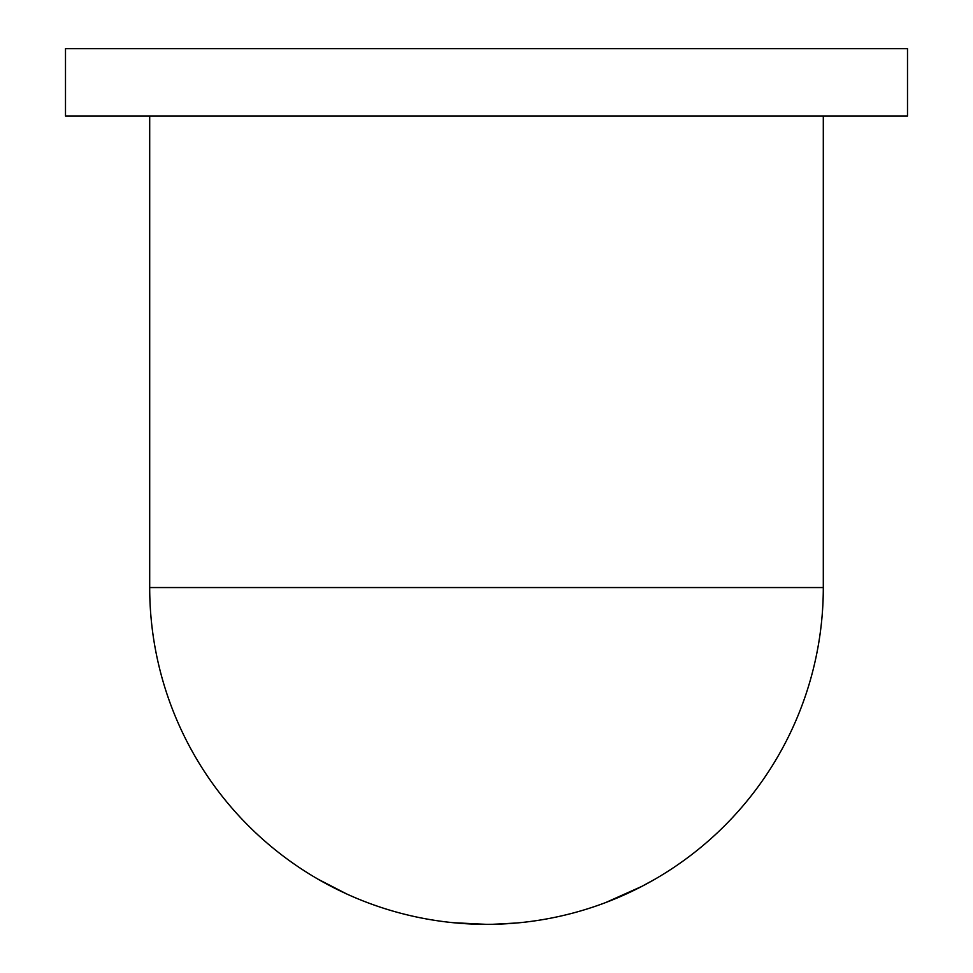 <?xml version="1.0" encoding="UTF-8"?>
<svg xmlns="http://www.w3.org/2000/svg" width="973" height="973" viewBox="0 0 973 973"><rect width="100%" height="100%" fill="white"/><g stroke="black" fill="none" stroke-linecap="round" stroke-linejoin="round"><path stroke-width="1.46" d="M346.68 893.956L318.098 879.227L331.185 886.403M605.668 902.567L641.779 886.415L654.902 879.227L641.815 886.403M516.663 923L492.776 924.289M149.696 116.006L149.696 587.546A336.804 336.804 0 0 0 486.5 924.35L453.199 922.696M486.5 924.35A336.804 336.804 0 0 0 823.304 587.546L823.304 116.006M907.505 116.006L65.495 116.006L65.495 48.65L907.505 48.65L907.505 116.006M149.696 587.546L823.304 587.546"/></g></svg>
